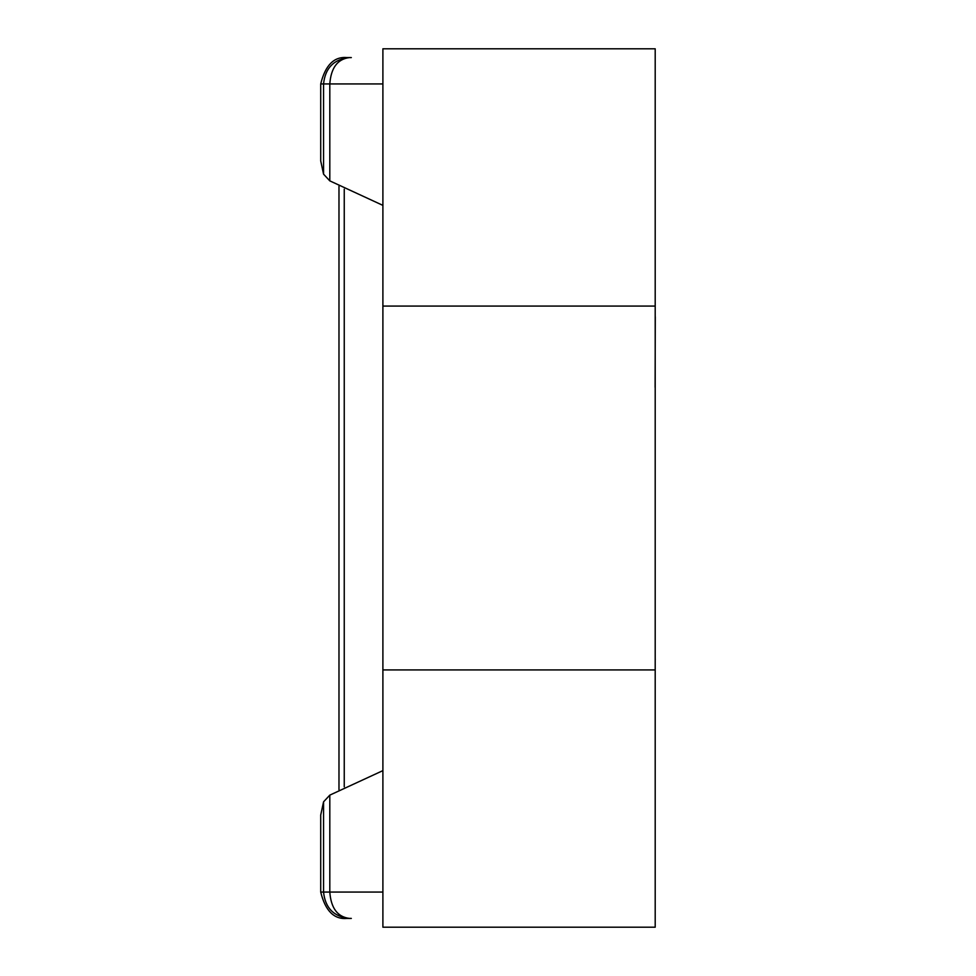 <?xml version="1.0" encoding="UTF-8"?>
<svg xmlns="http://www.w3.org/2000/svg" width="976" height="976" viewBox="0 0 976 976"><rect width="100%" height="100%" fill="white"/><g stroke="black" fill="none" stroke-linecap="round" stroke-linejoin="round"><path stroke-width="1.46" d="M655.201 316.773L655.286 316.773C655.286 76.799 655.286 76.799 655.286 316.773L655.116 387.35M655.201 48.8L655.201 927.2L382.897 927.2L382.897 48.8L655.201 48.8M655.201 306.074L382.897 306.074M655.201 669.926L382.897 669.926M344.247 786.79L344.247 189.21M338.977 789.682L338.977 186.318M655.286 659.227C655.286 565.702 655.286 565.702 655.286 659.227C655.286 899.201 655.286 899.201 655.286 659.227L655.201 659.227M320.714 892.064C325.325 910.852 334.109 919.636 347.066 918.416L349.408 918.416C337.537 916.915 330.998 908.131 329.803 892.064L320.714 892.064L320.714 815.058L323.556 801.845L329.803 795.135L382.897 770.625M323.556 801.845L323.556 892.064C325.191 907.961 333.816 916.745 349.408 918.416L351.323 918.416M382.897 205.375L329.803 180.865L323.556 174.155L320.714 160.942L320.714 83.936L323.556 83.936L323.556 174.155M320.714 83.936C325.325 65.148 334.109 56.364 347.066 57.584L349.408 57.584C337.537 59.085 330.998 67.869 329.803 83.936L323.556 83.936C325.191 68.039 333.816 59.255 349.408 57.584L351.323 57.584M329.803 795.135L329.803 892.064L382.897 892.064M329.803 180.865L329.803 83.936L382.897 83.936"/></g></svg>
